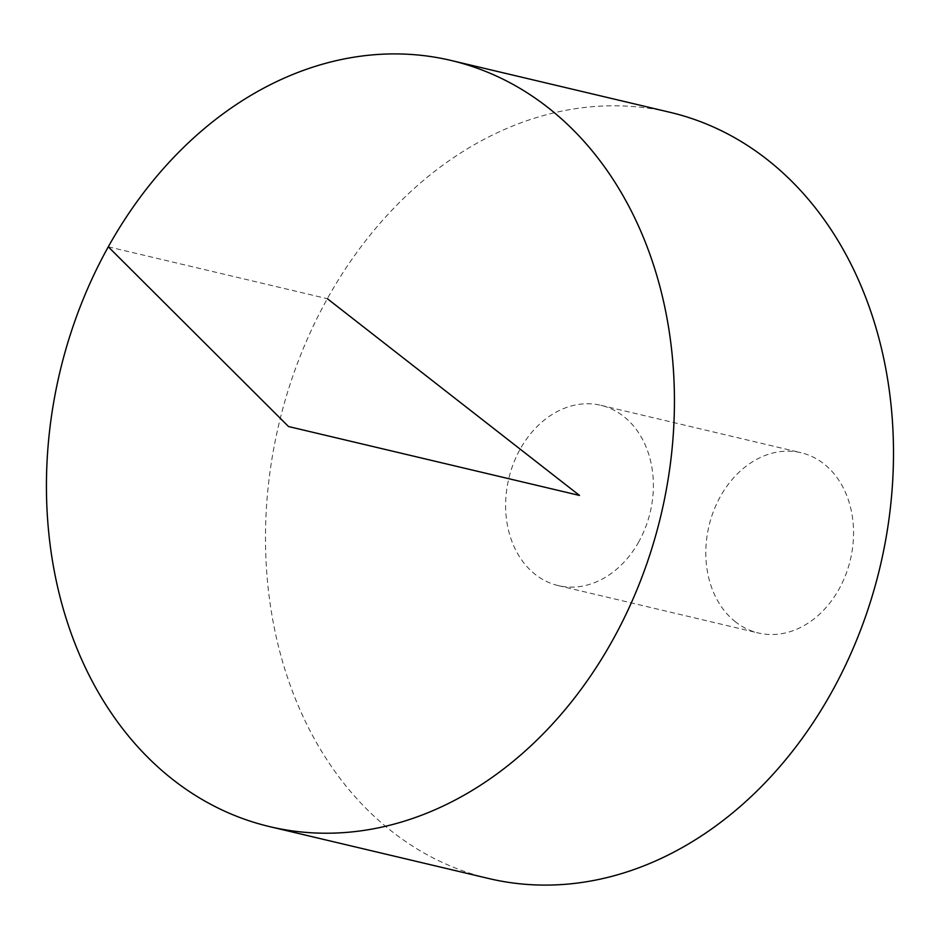 <?xml version="1.0" encoding="UTF-8"?>
<svg xmlns="http://www.w3.org/2000/svg" width="939" height="939" viewBox="0 0 939 939"><rect width="100%" height="100%" fill="white"/><g stroke="black" fill="none" stroke-linecap="round" stroke-linejoin="round"><path stroke-width="0.7" stroke-dasharray="4.7 3.52" d="M488.773 878.528A393.676 308.943 103.3 0 1 392.302 831.766A393.676 308.943 103.3 0 1 298.931 359.449A393.676 308.943 103.3 0 1 670.211 112.363M638.825 541.744A92.632 72.69 103.3 0 1 558.153 585.584A92.632 72.69 103.3 0 1 535.453 574.574A92.632 72.69 103.3 0 1 513.48 463.443A92.632 72.69 103.3 0 1 600.843 405.308A92.632 72.69 103.3 0 1 638.825 541.744M735.636 621.982A92.632 72.69 103.3 0 1 713.663 510.851A92.632 72.69 103.3 0 1 801.026 452.715A92.632 72.69 103.3 0 1 850.417 559.609A92.632 72.69 103.3 0 1 758.336 632.992A92.632 72.69 103.3 0 1 735.636 621.982M108.302 246.816L327.359 298.696M558.153 585.584L758.336 632.992M600.843 405.308L801.026 452.715"/><path stroke-width="1.41" d="M173.245 779.886A393.676 308.943 103.3 0 1 79.874 307.569A393.676 308.943 103.3 0 1 451.154 60.483A393.676 308.943 103.3 0 1 661.068 514.76A393.676 308.943 103.3 0 1 269.716 826.649A393.676 308.943 103.3 0 1 173.245 779.886M451.154 60.483L670.211 112.363A393.676 308.943 103.3 0 1 880.125 566.64A393.676 308.943 103.3 0 1 488.773 878.528L269.716 826.649M327.359 298.696L579.492 495.44L288.531 426.541L108.302 246.816"/></g></svg>
